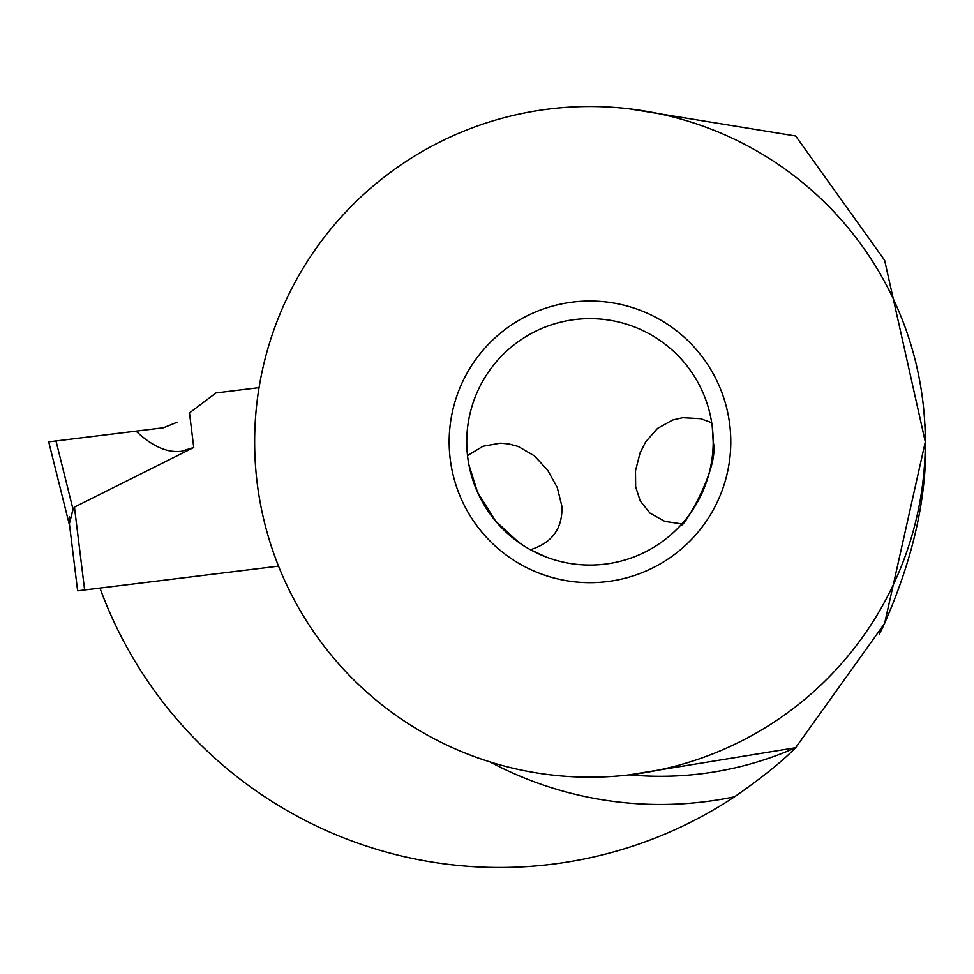 <?xml version="1.0" encoding="UTF-8"?>
<svg xmlns="http://www.w3.org/2000/svg" width="974" height="974" viewBox="0 0 974 974"><rect width="100%" height="100%" fill="white"/><g stroke="black" fill="none" stroke-linecap="round" stroke-linejoin="round"><path stroke-width="1.46" d="M278.54 566.15L77.628 590.816L69.385 523.695L72.526 511.107M69.665 525.936L48.7 441.855L55.993 440.954L73.074 509.475L74.45 507.113L193.741 447.492L181.359 451.291C167.175 452.983 152.066 446.262 136.056 431.129L163.51 427.756L177.025 422.29L163.51 427.756L48.7 441.855L136.056 431.129M73.074 509.475L69.385 523.695L77.628 590.816M69.324 523.221L69.604 516.89M189.492 412.903L215.985 392.936L259.06 387.64L215.985 392.936L189.492 412.903L193.741 447.492M99.957 588.077A425.626 425.626 0 0 0 734.566 796.793C761.412 778.165 781.769 761.802 795.648 747.728L884.623 623.421L925.3 441.855A335.324 335.324 0 0 0 589.976 106.519A335.324 335.324 0 0 0 254.652 441.855A335.324 335.324 0 0 0 589.976 777.179A335.324 335.324 0 0 0 925.3 441.855L884.623 260.277L795.648 135.983L629.046 108.808M881.19 630.531L883.162 626.489C915.39 554.376 929.306 486.988 924.935 424.323M879.364 634.184L881.774 629.338M795.648 747.728A334.447 334.447 0 0 1 629.362 774.854A334.447 334.447 0 0 0 795.648 747.728L629.082 774.89M730.792 441.855A140.816 140.816 0 0 1 589.976 582.671A140.816 140.816 0 0 1 449.16 441.855A140.816 140.816 0 0 1 589.976 301.027A140.816 140.816 0 0 1 730.792 441.855M466.753 441.855A123.211 123.211 0 0 1 589.976 318.632A123.211 123.211 0 0 1 713.187 441.855A123.211 123.211 0 0 1 589.976 565.066A123.211 123.211 0 0 1 466.753 441.855M712.286 426.989L713.187 441.855C720.127 468.884 680.376 532.474 681.593 524.243M518.704 542.36L495.596 521.066L477.516 492.211L468.92 464.829M546.073 556.982L530.404 549.713C552.124 542.92 562.631 528.48 561.925 506.395L557.238 487.45L547.595 470.101L534.324 455.808L518.205 446.457L508.635 443.901L500.222 443.182L482.994 446.262L467.532 455.613M681.897 523.902L664.865 521.407L649.975 513.128L640.259 500.977L635.657 486.903L635.486 470.819L640.076 452.922L645.677 441.855L657.462 428.45L672.705 420.001L682.762 417.688L700.623 418.686L711.69 422.704M55.993 440.954L48.7 441.855M84.616 589.952L74.45 507.113M734.566 796.793A362.608 362.608 0 0 1 489.959 761.911"/></g></svg>
